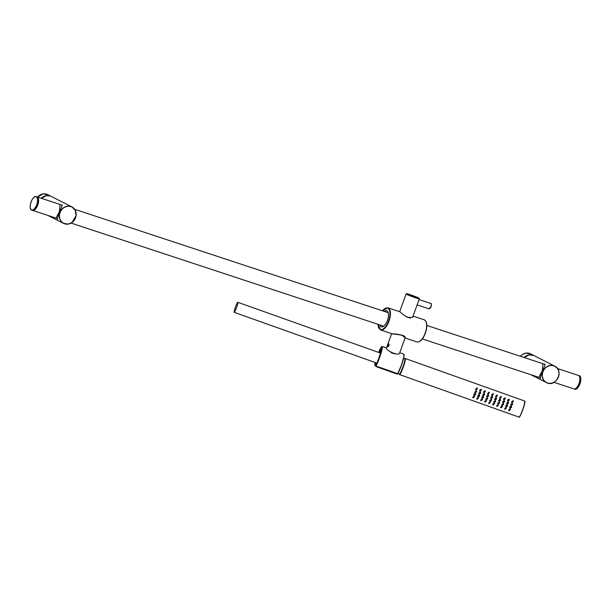<?xml version="1.0" encoding="UTF-8"?>
<svg xmlns="http://www.w3.org/2000/svg" width="611" height="611" viewBox="0 0 611 611"><rect width="100%" height="100%" fill="white"/><g stroke="black" fill="none" stroke-linecap="round" stroke-linejoin="round"><path stroke-width="0.92" d="M379.729 324.869A8.531 3.819 -71.7 0 0 381.295 326.877A8.531 3.819 -71.7 0 0 387.588 319.973A8.531 3.819 -71.7 0 0 386.633 310.678A8.531 3.819 -71.7 0 0 384.182 311.366M413.028 316.88L413.036 316.849C409.362 318.545 405.07 316.888 400.167 311.877L387.916 307.807L382.394 310.778M399.602 353.043L405.124 337.86L401.985 335.141L392.216 333.774M388.787 343.779L387.672 346.849L388.787 343.779M392.842 333.98C398.044 333.889 402.069 334.95 404.933 337.18M388.863 343.955L387.886 346.773L388.825 343.94M388.649 346.368A1.489 0.672 108.3 0 1 389.176 344.741M382.18 346.445L381.226 347.193L378.644 352.425A11.158 1.291 109.6 0 1 381.928 349.179A11.158 1.291 109.6 0 1 375.895 365.89L375.979 366.073A11.304 1.306 109.6 0 0 380.706 354.296A11.304 1.306 109.6 0 0 382.18 346.445L386.335 347.926C385.312 350.072 398.884 356.839 399.823 352.837M378.935 352.532A9.203 1.062 109.6 0 1 380.981 351.417A9.203 1.062 109.6 0 1 376.529 364.156L375.895 365.89L376.529 364.156C380.89 355.182 381.799 346.07 381.134 349.355L381.142 349.355A9.066 1.046 109.6 0 0 379.087 352.585M375.536 362.896L375.605 362.667A8.852 1.023 -70.4 0 0 375.597 362.713L374.871 364.736M410.371 318.102A7.034 0.428 -160 0 1 406.376 316.796M375.91 366.524L397.165 374.092M377.224 362.499L376.903 363.354L377.224 362.499A7.271 0.84 -70.4 0 0 380.485 353.135A7.271 0.84 -70.4 0 0 379.416 352.7M542.904 363.713L542.27 370.93L538.787 377.323M540.162 377.965L540.17 377.965C540.911 379.614 539.192 377.186 544.6 366.172L544.722 364.125M60.054 204.479L59.42 211.696L55.929 218.089M57.312 218.73L57.312 218.73C58.053 220.372 56.342 217.951 61.749 206.938L61.887 204.891M237.862 302.888A5.331 0.619 -70.4 0 0 237.794 302.292A5.331 0.619 -70.4 0 0 235.426 307.104A5.331 0.619 -70.4 0 0 234.219 312.336A5.331 0.619 -70.4 0 0 236.167 308.647A5.331 0.619 -70.4 0 0 237.862 302.888M380.6 352.57A5.866 0.68 -70.4 0 0 380.195 352.982M376.62 363.026A5.866 0.68 -70.4 0 0 376.704 363.621A5.866 0.68 -70.4 0 0 376.788 363.614M475.297 392.743L474.846 392.445L476.496 390.88L475.297 392.743M475.236 392.674L476.725 391.788M476.221 390.017L475.763 389.711L477.336 388.069L476.221 390.017M479.291 394.164L478.841 393.866L480.483 392.3L479.291 394.164M479.23 394.095L480.72 393.209M480.208 391.437L479.757 391.132L481.331 389.49L480.208 391.437M483.278 395.584L482.827 395.286L484.477 393.721L483.278 395.584M483.217 395.516L484.706 394.63M484.202 392.858L483.744 392.552L485.317 390.91L484.202 392.858M487.273 397.005L486.822 396.707L488.464 395.141L487.273 397.005M487.211 396.936L488.701 396.05M488.189 394.278L487.738 393.973L489.312 392.331L488.189 394.278M491.259 398.425L490.809 398.128L492.458 396.562L491.259 398.425M491.198 398.357L492.687 397.471M492.183 395.699L491.725 395.393L493.298 393.751L492.183 395.699M495.254 399.846L494.803 399.548L496.445 397.982L495.254 399.846M495.193 399.777L496.682 398.891M496.17 397.119L495.72 396.814L497.293 395.172L496.17 397.119M499.24 401.267L498.79 400.969L500.44 399.403L499.24 401.267M499.179 401.198L500.669 400.312M500.165 398.54L499.706 398.235L501.28 396.592L500.165 398.54M503.235 402.687L502.784 402.389L504.426 400.824L503.235 402.687M503.174 402.618L504.663 401.733M504.151 399.961L503.701 399.655L505.274 398.013L504.151 399.961M507.222 404.108L506.779 403.81L508.421 402.244L507.222 404.108M507.161 404.039L508.65 403.153M508.146 401.381L507.695 401.076L509.261 399.434L508.146 401.381M511.216 405.528L510.765 405.23L512.408 403.665L511.216 405.528M511.155 405.46L512.644 404.574M512.133 402.802L511.682 402.496L513.255 400.854L512.133 402.802M473.189 397.891L472.746 397.601L474.526 396.18L473.189 397.891M474.296 395.37L473.846 395.08L475.557 393.576L474.296 395.37M474.228 395.302L475.74 394.538M477.176 399.311L476.74 399.021L478.52 397.601L477.176 399.311M478.283 396.791L477.84 396.501L479.543 394.996L478.283 396.791M478.222 396.722L479.734 395.959M481.17 400.732L480.727 400.442L482.507 399.021L481.17 400.732M482.278 398.212L481.827 397.921L483.538 396.417L482.278 398.212M482.209 398.143L483.721 397.379M485.165 402.153L484.722 401.862L486.501 400.442L485.165 402.153M486.264 399.632L485.821 399.334L487.525 397.837L486.264 399.632M486.203 399.563L487.715 398.8M489.151 403.573L488.708 403.283L490.488 401.862L489.151 403.573M490.259 401.053L489.808 400.755L491.519 399.258L490.259 401.053M490.19 400.984L491.702 400.22M493.146 404.994L492.703 404.703L494.482 403.283L493.146 404.994M494.246 402.473L493.803 402.175L495.506 400.679L494.246 402.473M494.184 402.405L495.697 401.641M497.133 406.414L496.69 406.124L498.469 404.703L497.133 406.414M498.24 403.894L497.797 403.596L499.5 402.099L498.24 403.894M498.171 403.825L499.683 403.061M501.127 407.835L500.684 407.545L502.463 406.124L501.127 407.835M502.227 405.314L501.784 405.017L503.487 403.52L502.227 405.314M502.166 405.246L503.678 404.482M505.114 409.255L504.671 408.965L506.45 407.545L505.114 409.255M506.221 406.735L505.778 406.437L507.481 404.94L506.221 406.735M506.152 406.666L507.665 405.903M509.108 410.676L508.665 410.386L510.445 408.965L509.108 410.676M510.208 408.156L509.765 407.858L511.468 406.361L510.208 408.156M510.147 408.087L511.659 407.323M491.954 396.455L492.504 396.99L491.351 398.25L491.954 396.455M487.968 395.042L488.517 395.569L487.364 396.829L487.968 395.042M483.988 393.637L484.531 394.156L483.385 395.416L483.988 393.637M479.414 394.003L480.009 392.239L480.536 392.728L479.414 394.003M476.03 390.849L476.565 391.353L475.442 392.598L476.03 390.849M475.091 393.56L475.587 393.988L474.411 395.233L475.091 393.56M479.062 394.95L479.566 395.386L478.39 396.646L479.062 394.95M483.041 396.356L483.545 396.791L482.377 398.059L483.041 396.356M487.028 397.761L487.532 398.204L486.356 399.472L487.028 397.761M490.343 400.885L491.015 399.174L491.519 399.617L490.343 400.885M494.33 402.305L495.002 400.595L495.513 401.037L494.33 402.305L495.498 401.022A1.344 1.329 137.5 0 0 495.475 400.64M498.996 402.023L499.508 402.466L498.324 403.734L498.996 402.023M502.998 403.459L503.502 403.902L502.326 405.162L502.998 403.459M507 404.894L507.504 405.337L506.328 406.59L507 404.894M510.353 408.026L509.826 406.873L511.01 406.346L511.506 406.781L510.353 408.026L511.491 406.758M511.949 403.634L512.484 404.131L511.354 405.383L511.949 403.634M507.94 402.183L508.482 402.695L507.344 403.947L507.94 402.183M503.938 400.74L504.487 401.259L503.342 402.519L503.938 400.74M499.935 399.304L500.485 399.831L499.34 401.091L499.935 399.304M495.941 397.876L496.499 398.41L495.345 399.67L495.941 397.876M507.542 403.428L507.772 402.748L507.497 403.405M503.533 401.992L503.762 401.312L503.487 401.969M499.538 400.564L499.767 399.877L499.485 400.541M495.544 399.136L495.765 398.456L495.49 399.113M494.559 401.786L494.811 401.137L494.505 401.763M491.55 397.715L491.779 397.035L491.55 397.715L491.779 397.035L491.55 397.715L490.854 397.402L491.748 396.524M490.564 400.365L490.824 399.716L490.518 400.342M487.563 396.302L487.792 395.615L487.517 396.279M486.577 398.952L486.837 398.303L486.532 398.93M483.584 394.889L483.813 394.21L483.53 394.866M482.598 397.54L482.858 396.89L482.545 397.517M478.619 396.134L478.879 395.485L478.573 396.111M474.648 394.737L474.907 394.08L474.594 394.714M479.604 393.484L479.834 392.804L479.559 393.461M498.553 403.214L498.805 402.565L498.5 403.191M502.548 404.642L502.807 403.993L502.502 404.619M506.557 406.078L506.809 405.429L506.504 406.055M511.552 404.872L511.781 404.184L511.506 404.849M474.06 396.127L474.571 396.577L473.181 397.753L474.06 396.127M478.039 397.532L478.55 397.975L477.306 399.235L478.039 397.532M482.026 398.945L482.537 399.388L481.101 400.564L482.026 398.945M484.569 401.656A1.13 1.123 137.5 0 0 484.622 401.687L485.279 402.069L486.012 400.358L486.524 400.801L485.271 402.069L486.509 400.778M489.839 401.733L490.511 402.221L489.266 403.489L489.839 401.733M492.55 404.497A1.13 1.123 137.5 0 0 492.603 404.528L493.253 404.91L493.993 403.199L494.513 403.657L493.253 404.91L494.52 403.665A1.344 1.329 137.5 0 0 494.505 403.336M496.544 405.918A1.13 1.123 137.5 0 0 496.59 405.948L497.247 406.33L497.988 404.619L498.5 405.062L497.247 406.33L498.492 405.055L498.209 404.497M501.982 406.048L502.509 406.521L501.058 407.667L501.982 406.048M505.977 407.476L506.504 407.949L505.06 409.095L505.977 407.476M509.979 408.912L510.498 409.378L509.062 410.516L509.979 408.912M476.328 389.879L476.901 388.008L477.443 388.497L476.328 389.879M480.315 391.292L479.711 390.062L480.88 389.413L481.43 389.91L480.315 391.292M484.294 392.713L483.691 391.468L484.867 390.819L485.417 391.323L484.294 392.713M488.853 392.239L489.396 392.72L488.09 394.034L488.853 392.239M492.466 395.592L492.031 395.416L492.84 393.652L493.39 394.141L492.466 395.592M496.835 395.073L497.415 395.645L496.079 396.875L496.835 395.073M500.829 396.493L501.41 397.074L500.065 398.296L500.829 396.493M504.251 399.815L503.64 398.571L504.823 397.921L505.404 398.494L504.251 399.815M508.245 401.236L507.642 399.999L508.818 399.357L509.398 399.93L508.245 401.236M512.82 400.793L513.393 401.358L512.247 402.664L512.82 400.793M505.496 408.644L505.771 408.018L505.442 408.622M501.494 407.216L501.768 406.59L501.448 407.193M497.499 405.788L497.774 405.162L497.453 405.765M493.505 404.367L493.787 403.741L493.459 404.345M489.518 402.947L489.793 402.321L489.464 402.924M485.531 401.526L485.806 400.9L485.478 401.503M481.544 400.113L481.819 399.487L481.491 400.09M477.558 398.7L477.833 398.074L477.504 398.678M504.442 399.25L504.648 398.548L504.396 399.235M500.447 397.83L500.653 397.127L500.401 397.807M496.453 396.402L496.659 395.699L496.407 396.386M492.458 394.981L492.672 394.278L492.413 394.966M488.472 393.568L488.685 392.865L488.426 393.545M484.485 392.147L484.699 391.445L484.439 392.132M480.506 390.735L480.712 390.032L480.452 390.719M512.438 402.114L512.644 401.412L512.392 402.091M508.436 400.679L508.65 399.976L508.39 400.663M476.519 389.329L476.733 388.627L476.473 389.306M473.853 396.661L473.578 397.287L473.853 396.661M509.773 409.446L509.49 410.073L509.773 409.446M510.567 407.522L510.819 406.865L510.521 407.499M475.862 391.399L475.633 392.086L475.862 391.399M378.003 324.296A11.304 5.064 -71.7 0 0 384.655 327.71A11.304 5.064 -71.7 0 0 389.833 312.007A11.304 5.064 -71.7 0 0 382.455 310.8M405.07 338.013L416.832 341.893A11.655 5.216 -71.7 0 0 425.439 332.46A11.655 5.216 -71.7 0 0 424.133 319.752L413.044 316.101M393.583 334.225L380.615 329.948A11.655 5.216 -71.7 0 0 389.222 320.515A11.655 5.216 -71.7 0 0 387.916 307.807M419.963 341.114A11.304 5.064 -71.7 0 0 425.584 332.506A11.304 5.064 -71.7 0 0 426.188 322.249M391.002 352.532A7.034 0.428 20 0 0 394.813 353.884M391.284 352.707A6.965 0.42 20 0 0 394.507 353.853L391.284 352.707M376.147 366.157L397.547 373.795L376.109 366.256A10.555 1.222 -70.4 0 1 375.948 366.539L375.849 366.379A10.41 1.207 -70.4 0 0 376.002 366.096L397.845 373.703A11.158 1.291 109.6 0 0 402.397 362.415A11.158 1.291 109.6 0 0 404.016 354.395M403.863 354.166A11.304 1.306 109.6 0 1 402.389 362.018A11.304 1.306 109.6 0 1 397.685 373.772L401.702 364.492L404.131 355.373L403.863 354.166L399.731 352.692M375.36 362.575A9.203 1.062 109.6 0 0 375.299 362.819L374.665 364.553A11.158 1.291 109.6 0 1 375.177 362.506M375.169 362.506L374.902 364.645M430.892 306.684A2.841 1.275 -71.7 0 0 430.64 303.4C431.29 302.926 431.442 304.034 431.083 306.73L428.853 308.799A2.841 1.275 -71.7 0 0 430.892 306.684M429.747 308.509A2.49 1.115 -71.7 0 0 431.053 306.707A2.49 1.115 -71.7 0 0 431.183 304.171M412.562 317.422L419.345 298.787A7.034 0.428 -160 0 1 414.121 297.32A7.034 0.428 -160 0 1 406.758 294.41A7.034 0.428 -160 0 1 406.124 293.975L399.678 311.686M418.535 297.916A6.69 0.405 -160 0 1 412.349 296.289A6.69 0.405 -160 0 1 407.682 293.922A6.69 0.405 -160 0 1 418.535 297.916M375.849 366.379L397.234 374.115A10.555 1.222 -70.4 0 0 397.394 373.833L397.44 373.711M374.894 365.355L375.956 365.729M374.833 364.82L375.857 362.751M374.841 364.828A10.41 1.207 -70.4 0 0 374.757 365.187L376.04 365.493M379.576 352.761A7.126 0.825 109.6 0 1 380.684 351.249L380.691 351.249C381.218 351.126 380.073 354.869 377.224 362.491M381.203 349.629A8.852 1.023 -70.4 0 0 379.187 352.623L381.18 349.477M374.849 365.065L375.704 362.697M375.925 365.806L374.757 365.187M57.633 218.646L32.543 210.367A7.111 3.185 -71.7 0 0 32.635 210.405A7.111 3.185 -71.7 0 0 37.882 204.647A7.111 3.185 -71.7 0 0 37.088 196.902A7.111 3.185 -71.7 0 0 36.996 196.879L62.368 205.243M553.956 382.326L573.912 388.909A7.111 3.185 -71.7 0 0 579.159 383.15A7.111 3.185 -71.7 0 0 578.365 375.406L557.522 368.532M575.761 388.474A7.034 3.154 -71.7 0 0 579.19 383.166A7.034 3.154 -71.7 0 0 579.595 376.85M33.857 210.207A7.034 3.154 -71.7 0 0 37.79 204.616A7.034 3.154 -71.7 0 0 37.951 197.788M34.361 197.078A7.111 3.185 108.3 0 1 36.24 196.627L36.904 196.841A7.111 3.185 108.3 0 1 37.546 205.044A7.111 3.185 108.3 0 1 32.452 210.344C34.376 210.589 36.102 208.825 37.622 205.067A6.965 3.116 108.3 0 1 34.331 209.894M32.452 210.344L31.787 210.123C27.655 209.176 32.352 194.924 36.24 196.627A7.111 3.185 108.3 0 1 36.881 204.83A7.111 3.185 108.3 0 1 31.787 210.123A7.111 3.185 108.3 0 1 30.55 208.641M36.698 204.761A6.965 3.116 108.3 0 1 30.435 208.282A6.965 3.116 108.3 0 1 34.552 196.963A6.965 3.116 108.3 0 1 36.698 204.761M38.149 198.323A6.965 3.116 108.3 0 1 37.607 205.059C38.982 200.729 38.745 197.987 36.904 196.841M574.004 388.932A7.111 3.185 -71.7 0 0 574.096 388.963A7.111 3.185 -71.7 0 0 579.343 383.212A7.111 3.185 -71.7 0 0 578.548 375.467A7.111 3.185 -71.7 0 0 578.457 375.437L579.213 375.681A7.111 3.185 -71.7 0 1 580.007 383.433A7.111 3.185 -71.7 0 1 574.76 389.184L574.004 388.932M576.639 388.733A6.965 3.116 -71.7 0 0 580.068 383.448A6.965 3.116 -71.7 0 0 580.45 377.163M529.516 353.418A9.241 8.241 116.9 0 0 520.396 356.289L522.153 354.67L525.681 353.173L530.547 353.845A9.241 8.241 116.9 0 0 529.516 353.418M524.139 357.519A9.241 8.241 -63.1 0 1 532.838 355.106A9.241 8.241 -63.1 0 1 533.869 355.533A9.241 8.241 -63.1 0 1 533.922 355.564L530.547 353.845M530.738 374.665L547.441 383.051A9.241 8.241 -63.1 0 1 546.41 382.623A9.241 8.241 -63.1 0 1 543.24 370.656A9.241 8.241 -63.1 0 1 554.773 366.142A9.241 8.241 -63.1 0 1 558.21 377.552A9.241 8.241 -63.1 0 1 547.441 383.051C556.713 386.725 563.915 370.129 554.773 366.142L533.983 355.594A9.241 8.241 -63.1 0 0 524.269 357.565M547.54 382.944A9.096 8.119 -63.1 0 1 545.508 367.937A9.096 8.119 -63.1 0 1 558.897 372.351A9.096 8.119 -63.1 0 1 547.54 382.944M70.891 206.48A9.241 8.241 -63.1 0 1 71.922 206.908A9.241 8.241 -63.1 0 1 75.092 218.875A9.241 8.241 -63.1 0 1 63.559 223.389A9.241 8.241 -63.1 0 1 60.122 211.979A9.241 8.241 -63.1 0 1 70.891 206.48M41.395 198.323L46.26 195.68L50.094 195.925A9.241 8.241 -63.1 0 1 51.125 196.352L50.094 195.925A9.241 8.241 -63.1 0 0 41.411 198.331M70.899 206.64A9.096 8.119 -63.1 0 1 72.938 221.648A9.096 8.119 -63.1 0 1 59.55 217.233A9.096 8.119 -63.1 0 1 70.899 206.64M47.689 194.611A9.241 8.241 116.9 0 0 37.546 197.055L43.06 193.893L47.689 194.611L51.011 196.299A9.241 8.241 -63.1 0 1 51.072 196.33L51.011 196.299A9.241 8.241 -63.1 0 0 49.987 195.871A9.241 8.241 -63.1 0 0 41.281 198.285M376.368 364.599A6.904 0.802 109.6 0 1 376.261 363.82A6.904 0.802 109.6 0 1 376.407 362.949L376.475 364.866M380.714 351.722L379.981 352.906A6.904 0.802 109.6 0 1 380.714 351.745M404.925 359.658A8.164 0.947 -70.4 0 0 404.81 358.733A8.386 0.97 109.6 0 1 403.199 366.829A8.386 0.97 109.6 0 1 399.334 374.115A8.164 0.947 -70.4 0 0 402.321 368.486A8.164 0.947 -70.4 0 0 404.925 359.658M399.609 373.993A7.951 0.916 -70.4 0 0 402.519 368.517A7.951 0.916 -70.4 0 0 405.062 359.902M404.795 358.733L405.276 358.512A8.531 0.985 109.6 0 1 403.344 366.875A8.531 0.985 109.6 0 1 399.556 374.581L519.014 417.107A8.531 0.985 109.6 0 0 522.802 409.401A8.531 0.985 109.6 0 0 524.734 401.037L524.337 404.971C521.13 414.197 519.358 418.237 519.014 417.107M524.857 401.236A8.386 0.97 109.6 0 1 522.749 409.928A8.386 0.97 109.6 0 1 519.235 417.023M492.176 396.333L492.474 396.921A1.344 1.329 137.5 0 0 492.458 396.562M488.189 394.912L488.487 395.5A1.344 1.329 137.5 0 0 488.464 395.141M489.816 400.755A1.344 1.329 137.5 0 0 490.159 400.801L489.617 400.465M493.81 402.175A1.344 1.329 137.5 0 0 494.154 402.221L493.612 401.885M497.797 403.596A1.344 1.329 137.5 0 0 498.141 403.642L497.598 403.306M496.17 397.753L496.468 398.341A1.344 1.329 137.5 0 0 496.445 397.982M472.601 397.394A1.13 1.123 137.5 0 0 472.647 397.425L473.143 397.73M473.181 397.753L474.571 396.577A1.344 1.329 137.5 0 0 474.556 396.233M476.588 398.815A1.13 1.123 137.5 0 0 476.641 398.846L477.306 399.235L478.535 397.952M478.253 397.394L478.55 397.975A1.344 1.329 137.5 0 0 478.543 397.654M480.582 400.236A1.13 1.123 137.5 0 0 480.628 400.266L481.292 400.648L482.522 399.365M482.247 398.815L482.537 399.388A1.344 1.329 137.5 0 0 482.537 399.075M488.563 403.077A1.13 1.123 137.5 0 0 488.609 403.107L489.266 403.489L490.48 402.168M490.228 401.656L490.518 402.221A1.344 1.329 137.5 0 0 490.518 401.916M500.531 407.338A1.13 1.123 137.5 0 0 500.585 407.369L501.241 407.751L502.509 406.521A1.344 1.329 137.5 0 0 502.486 406.178M504.526 408.759A1.13 1.123 137.5 0 0 504.571 408.79L505.244 409.179L506.504 407.949M506.191 407.338L506.488 407.919A1.344 1.329 137.5 0 0 506.481 407.598M508.512 410.18A1.13 1.123 137.5 0 0 508.566 410.21L509.246 410.607L510.498 409.378M510.185 408.759L510.483 409.347A1.344 1.329 137.5 0 0 510.475 409.019M476.068 389.726L477.443 388.497L477.168 387.954A1.13 1.123 137.5 0 0 477.13 387.893M480.047 391.139L481.43 389.91L481.155 389.375A1.13 1.123 137.5 0 0 481.124 389.314M479.803 391.17A1.344 1.329 137.5 0 0 480.131 391.208L479.559 390.849M484.027 392.56L485.417 391.323L485.149 390.796A1.13 1.123 137.5 0 0 485.111 390.735M489.388 392.713L489.136 392.216A1.13 1.123 137.5 0 0 489.106 392.155M487.784 394.011A1.344 1.329 137.5 0 0 488.113 394.049L487.54 393.69M492.031 395.416L493.39 394.141L493.13 393.637A1.13 1.123 137.5 0 0 493.092 393.576M497.377 395.561L497.117 395.057A1.13 1.123 137.5 0 0 497.087 394.989M495.765 396.852A1.344 1.329 137.5 0 0 496.094 396.89L495.521 396.531M496.063 396.875L497.415 395.645A1.344 1.329 137.5 0 0 497.43 395.416M501.371 396.982L501.112 396.478A1.13 1.123 137.5 0 0 501.073 396.409M499.752 398.273A1.344 1.329 137.5 0 0 500.081 398.311L499.515 397.952M505.366 398.41L505.098 397.898A1.13 1.123 137.5 0 0 505.068 397.83M509.36 399.846L509.093 399.319A1.13 1.123 137.5 0 0 509.062 399.25M507.733 401.114A1.344 1.329 137.5 0 0 508.062 401.152L507.497 400.793M508.062 401.144L509.398 399.93A1.344 1.329 137.5 0 0 509.406 399.678M513.355 401.274L513.087 400.74A1.13 1.123 137.5 0 0 513.049 400.671M511.728 402.534A1.344 1.329 137.5 0 0 512.056 402.573L511.483 402.214M512.056 402.573L513.393 401.358A1.344 1.329 137.5 0 0 513.393 401.099M416.832 341.893C419.085 342.381 421.323 340.801 423.53 337.165C427.708 327.756 427.906 321.951 424.133 319.752M380.615 329.948L377.942 324.281M386.442 348.041L391.697 333.606M392.812 333.973C393.751 334.255 406.3 334.477 405.124 337.86M375.979 366.073L397.662 373.795M417.114 304.927L428.853 308.799M419.054 299.581L430.64 303.4M419.345 298.787L418.573 297.931C417.084 296.977 406.277 293.242 406.529 293.708L406.124 293.975M545.226 364.477L426.799 325.426M388.191 312.695L74.672 209.298M540.491 377.881L422.346 338.922M383.746 326.19L71.105 223.091M573.912 388.909C577.723 390.635 582.459 376.284 578.365 375.406M574.76 389.184C578.648 390.887 583.345 376.628 579.213 375.681M524.253 357.557L529.286 354.884L533.983 355.594M47.879 215.431L63.559 223.389L68.256 224.092L71.945 222.557L76.115 215.645L75.229 210.222L71.922 206.908L51.125 196.352M380.493 353.082L237.794 302.292M376.979 363.148L234.219 312.336M397.937 373.55L399.556 374.581M403.565 358.351L404.81 358.733L405.07 359.856C405.139 362.376 400.335 374.612 399.609 374.108L399.334 374.115M405.276 358.512L524.734 401.037M491.175 398.158L490.602 397.807M491.213 398.181L492.504 396.99M487.188 396.745L486.616 396.386M487.227 396.768L488.517 395.569M484.5 394.095L484.195 393.492M483.209 395.332L482.621 394.966M483.248 395.355L484.531 394.156M480.521 392.69L480.208 392.071M479.238 393.919L478.634 393.545M479.276 393.942L480.536 392.72M476.542 391.292L476.213 390.65M476.565 391.353L475.442 392.598L474.64 392.125M474.419 395.233L475.579 393.98L475.259 393.347M474.258 395.157L473.655 394.782M478.39 396.638L479.559 395.378L479.245 394.767M478.222 396.562L477.642 396.203M483.545 396.791L483.24 396.188M482.194 397.975L481.636 397.624M482.377 398.059L483.538 396.776M487.532 398.204L487.227 397.608M486.173 399.388L485.623 399.044M486.356 399.472L487.525 398.189M491.519 399.617L491.221 399.029M491.511 399.602L490.35 400.885M495.513 401.037L495.208 400.449M498.332 403.734L499.493 402.443L499.202 401.87M503.502 403.902L503.189 403.291M502.15 405.07L501.593 404.726M502.334 405.154L503.487 403.879M507.504 405.337L507.183 404.711M506.16 406.506L505.58 406.147M506.328 406.59L507.489 405.314M511.506 406.781L511.17 406.132M510.17 407.942L509.574 407.568M512.461 404.085L512.133 403.436M511.178 405.299L510.559 404.91M511.216 405.314L512.484 404.131M508.459 402.641L508.138 402.015M507.168 403.863L506.565 403.489M507.199 403.886L508.482 402.695M504.457 401.198L504.151 400.595M503.159 402.435L502.578 402.069M503.197 402.45L504.487 401.259M500.462 399.77L500.157 399.174M499.156 401.007L498.584 400.648M499.195 401.03L500.493 399.831M495.162 399.579L494.597 399.227M495.2 399.602L496.499 398.41M506.809 403.1L507.726 402.198M502.822 401.671L503.724 400.778M498.828 400.251L499.729 399.357M494.841 398.823L495.735 397.944M494.788 400.984L494.2 401.519M490.801 399.563L490.213 400.098M486.86 395.989L487.754 395.096M486.807 398.143L486.219 398.678M482.866 394.569L483.775 393.675M481.896 397.226L482.805 396.333M477.909 395.813L478.818 394.912M473.915 394.408L474.839 393.484M478.871 393.156L479.788 392.254M498.782 402.405L498.194 402.939M502.777 403.825L502.181 404.367M505.839 405.757L506.756 404.856M510.796 404.535L511.728 403.619M474.564 396.562L474.266 395.974M486.524 400.801L486.241 400.236M494.498 403.619L494.223 403.077M502.494 406.491L502.204 405.918M476.152 389.795L475.572 389.428M484.111 392.621L483.553 392.27M489.396 392.72L488.09 394.034M492.084 395.462L491.534 395.111M501.41 397.074L500.073 398.303M505.404 398.502L504.06 399.724L503.502 399.373M504.892 408.377L505.74 407.537M500.898 406.949L501.746 406.116M496.911 405.528L497.751 404.696M492.917 404.108L493.764 403.275M488.93 402.687L489.77 401.855M484.935 401.267L485.783 400.434M480.949 399.846L481.796 399.014M476.954 398.433L477.81 397.593M503.808 398.968L504.655 398.135M499.813 397.547L500.661 396.715M495.827 396.127L496.667 395.294M491.832 394.706L492.68 393.874M487.845 393.285L488.685 392.453M483.851 391.865L484.699 391.032M479.856 390.452L480.712 389.612M512.644 400.969L511.781 401.817M507.794 400.396L508.65 399.548M475.87 389.031L476.725 388.184M508.879 409.798L509.734 408.95M509.826 407.193L510.758 406.269M475.832 391.223L475.213 391.781M472.96 397.02L473.823 396.165"/></g></svg>
